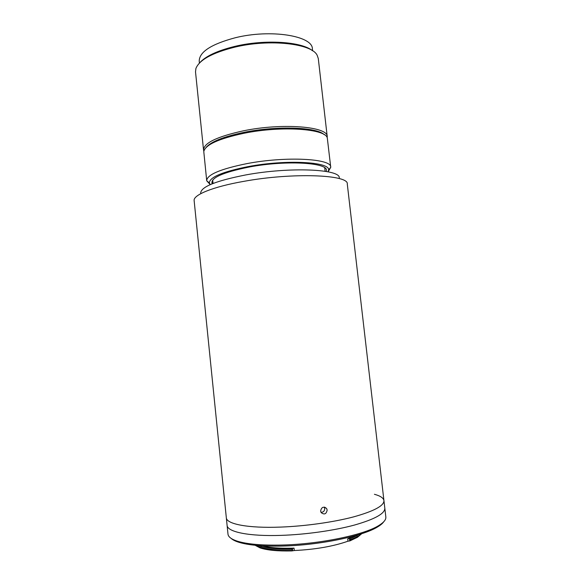 <?xml version="1.0" encoding="UTF-8"?>
<svg xmlns="http://www.w3.org/2000/svg" width="580" height="580" viewBox="0 0 580 580"><rect width="100%" height="100%" fill="white"/><g stroke="black" fill="none" stroke-linecap="round" stroke-linejoin="round"><path stroke-width="0.87" d="M244.122 132.341C277.124 125.577 317.086 127.165 324.235 134.683C317.086 127.165 277.124 125.577 244.122 132.341C223.46 136.67 210.772 141.73 206.06 147.523C210.772 141.73 223.46 136.67 244.122 132.341M203.848 151.162L203.544 149.995C203.856 142.963 217.181 136.568 243.535 130.797C282.67 122.692 328.186 126.614 327.221 136.561L327.178 137.764M203.544 149.995L195.511 71.862L195.917 68.454C199.302 59.958 212.2 52.867 234.61 47.19C269.497 38.672 311.801 43.529 317.166 55.281L318.289 58.522L327.221 136.561M199.549 62.944C205.537 56.209 217.333 50.685 234.944 46.364C264.748 39.143 301.578 41.586 312.431 50.685M354.525 535.862L347.688 538.835L349.493 538.639L349.747 540.893L347.957 541.205C333.21 546.389 315.317 549.499 294.277 550.536L291.74 550.935C277.588 551.232 267.017 550.217 260.029 547.875L255.077 545.265M255.229 545.28L258.774 546.86C265.901 549.231 276.711 550.268 291.204 549.956L292.197 549.92L292.668 550.819L292.421 548.52L294.024 548.122L291.834 548.194C279.299 548.491 269.562 547.708 262.624 545.845M260.427 546.36L259.028 545.613M383.685 521.826C382.539 523.486 380.495 525.197 377.536 526.952C362.986 536.123 319.587 545.178 282.902 546.048C262.784 546.512 247.892 545.193 238.228 542.082C234.972 541.002 232.602 539.77 231.13 538.392M383.938 500.613C384.141 505.767 373.998 511.197 353.503 516.91C333.355 522.217 305.007 526.205 280.43 527.097C305.007 526.205 333.355 522.217 353.503 516.91C373.998 511.197 384.141 505.767 383.938 500.613L347.282 184.012C349.044 174.689 292.726 172.34 243.701 181.373C212.643 186.818 193.038 195.003 194.14 200.651L226.323 517.737C226.417 524.037 247.921 528.358 280.43 527.097C247.921 528.358 226.417 524.037 226.323 517.737L227.991 534.136C228.252 536.819 231.239 539.125 236.952 541.053C246.746 544.185 261.877 545.512 282.337 545.033C319.66 544.134 363.827 534.934 378.573 525.668C383.735 522.558 386.157 519.665 385.838 516.99L384.815 508.167C385.048 513.561 374.912 519.194 354.423 525.067C334.276 530.526 305.914 534.55 281.314 535.369C248.762 536.522 227.215 531.896 227.092 525.299C227.215 531.896 248.762 536.522 281.314 535.369C305.914 534.55 334.276 530.526 354.423 525.067C374.912 519.194 385.048 513.561 384.815 508.167L383.938 500.613C383.518 498.01 380.342 495.893 374.419 494.283M359.136 534.514L350.392 538.747L349.493 538.639M349.747 540.893L350.516 539.799L358.505 536.022L361.623 533.723M350.392 538.747L350.516 539.799M361.768 533.673L357.49 537.29L349.668 541.002M357.983 534.861L356.78 535.898M257.832 545.519C265.038 548.143 276.457 549.253 292.081 548.847L292.197 549.92M328.331 171.426L330.738 167.323L327.323 138.163C326.301 128.789 281.713 125.512 243.803 133.313C218.609 138.743 205.269 144.833 203.783 151.583L206.719 180.793L209.945 184.288M330.723 167.156C331.861 158.652 286.353 156.042 247.029 163.596C220.56 168.947 207.111 174.624 206.698 180.626M328.128 171.832L328.613 169.976C330.085 161.82 286.201 159.34 248.204 166.59C222.502 171.745 209.554 177.197 209.365 182.925L210.236 184.643M326.054 171.441C331.231 162.893 287.709 159.681 249.095 167.047C222.379 172.492 210.069 178.082 212.171 183.809M200.68 193.031C201.05 186.811 216.043 180.786 245.652 174.957C289.884 166.678 340.83 169.113 339.264 177.98M321.001 512.328C323.415 512.27 324.655 510.958 324.72 508.406L324.336 507.145M320.617 511.074C321.465 507.094 323.444 506.224 326.569 508.45L327.163 510.059C326.337 514.09 324.351 514.953 321.189 512.648L320.617 511.074M312.606 50.794L312.388 48.901C312.765 35.88 270.802 28.869 235.277 37.751C211.265 44.145 199.244 51.961 199.208 61.19L199.404 63.089M294.024 548.122L294.277 550.536M347.957 541.205L347.688 538.835M260.029 547.875L258.774 546.86M377.536 526.952L378.573 525.668M238.228 542.082L236.952 541.053M357.49 537.29L358.505 536.022M209.365 182.925L206.719 180.793M328.613 169.976L330.738 167.323M213.019 183.128L211.925 183.323M324.662 507.166L326.569 508.45M213.048 183.461L212.7 180.039M325.119 171.288L324.735 167.867"/></g></svg>
